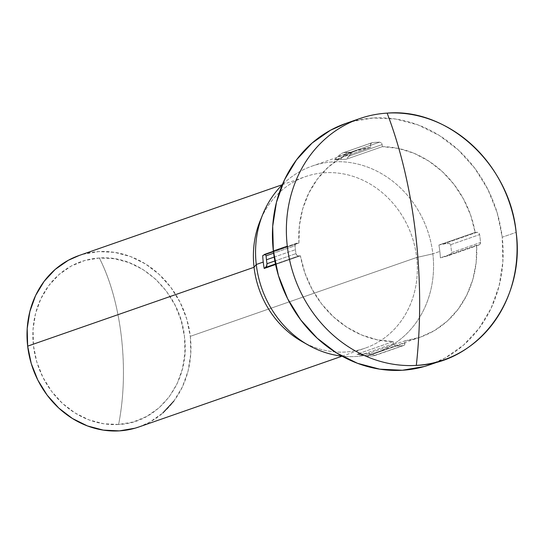 <?xml version="1.0" encoding="UTF-8"?>
<svg xmlns="http://www.w3.org/2000/svg" width="544" height="544" viewBox="0 0 544 544"><rect width="100%" height="100%" fill="white"/><g stroke="black" fill="none" stroke-linecap="round" stroke-linejoin="round"><path stroke-width="0.41" stroke-dasharray="2.72 2.04" d="M349.207 156.06L346.113 159.276A98.58 87.774 70.8 0 0 340.279 159.419L347.045 152.395A103.122 91.814 -109.2 0 1 350.628 152.259L351.247 152.612L350.832 154.013L346.113 159.276L382.357 146.649A98.58 87.774 -109.2 0 1 475.143 232.397L438.899 245.024A98.58 87.774 -109.2 0 1 439.831 251.41A98.58 87.774 -109.2 0 1 440.382 257.829L476.626 245.201A98.58 87.774 -109.2 0 1 420.213 337.205A98.58 87.774 -109.2 0 1 404.824 340.87L368.58 353.498A98.58 87.774 -109.2 0 1 356.966 354.198L393.21 341.578A98.58 87.774 -109.2 0 1 300.424 255.83L275.57 264.486L300.424 255.83L298.554 255.945L296.861 255.326L295.95 253.62A103.122 91.814 -109.2 0 1 295.426 249.682A103.122 91.814 -109.2 0 1 295.038 245.738L273.625 253.198L295.038 245.738L295.548 243.95L297.072 243.134L298.942 243.025A98.58 87.774 -109.2 0 1 355.348 151.021A98.58 87.774 -109.2 0 1 370.736 147.349L334.492 159.977A98.58 87.774 -109.2 0 1 340.279 159.419A98.58 87.774 -109.2 0 1 346.113 159.276L382.357 146.649L398.337 148.417L413.977 153.272L428.774 161.058L442.252 171.53L453.968 184.341L463.549 199.077L470.682 215.274L475.143 232.397L477.006 232.281L478.7 232.9L479.611 234.607A103.122 91.814 -109.2 0 1 480.529 242.488L480.019 244.276L478.489 245.086L476.626 245.201L476.163 262.623L472.845 279.446L466.786 295.127L458.177 309.162L447.297 321.103L434.493 330.555L420.179 337.219L404.824 340.87L405.062 342.931L404.62 344.746L403.124 345.624A103.122 91.814 -109.2 0 1 395.978 346.059L394.305 345.365L393.448 343.631L393.21 341.578L377.223 339.81L361.583 334.954L346.786 327.162L333.316 316.696L321.599 303.885L312.018 289.15L304.885 272.952L300.424 255.83L298.554 255.945A2.598 2.312 -109.2 0 1 295.95 253.62A103.122 91.814 -109.2 0 1 295.426 249.682A103.122 91.814 -109.2 0 1 295.038 245.738A2.598 2.312 -109.2 0 1 297.072 243.134L264.166 254.599L297.072 243.134L298.942 243.025L299.404 225.604L302.716 208.78L308.781 193.1L317.39 179.064L328.27 167.124L341.074 157.672L355.382 151.008L370.736 147.349L370.498 145.296L370.94 143.48L372.436 142.603A103.122 91.814 -109.2 0 1 379.59 142.168L381.262 142.854L382.119 144.595L382.357 146.649L382.119 144.595L349.207 156.06L351.254 153.014L350.628 152.259A103.122 91.814 70.8 0 0 347.045 152.395A103.122 91.814 70.8 0 0 343.475 152.687L372.436 142.603A103.122 91.814 -109.2 0 1 379.59 142.168L350.628 152.259L379.59 142.168A2.598 2.312 -109.2 0 1 382.119 144.595L349.207 156.06M274.19 257.081L295.426 249.682L274.19 257.081M99.348 258.006A84.313 75.072 70.8 0 0 33.47 345.794A84.313 75.072 70.8 0 0 118.612 424.476A137.496 60.704 -93.5 0 0 121.4 336.913A137.496 60.704 -93.5 0 0 99.348 258.006L114.267 258.713L128.982 262.596L142.929 269.498L155.564 279.16L166.416 291.21L175.059 305.177L181.166 320.532L184.491 336.682L184.919 353.008L182.43 368.886L177.12 383.697L169.184 396.875L158.943 407.918L146.778 416.398L133.158 421.988L118.612 424.476L103.693 423.762L88.985 419.886L75.038 412.978L62.397 403.315L51.544 391.272L42.901 377.298L36.802 361.944L33.47 345.794L33.041 329.467L35.53 313.596L40.848 298.785L48.776 285.607L59.024 274.564L71.189 266.084L84.803 260.494L99.348 258.006C110.35 279.745 117.701 306.048 121.4 336.913C124.855 367.866 123.923 397.052 118.612 424.476C159.093 423.191 190.679 381.099 184.491 336.682C180.39 292.142 139.57 254.422 99.348 258.006M429.814 364.766A127.765 113.757 70.8 0 0 502.214 237.211L516.154 232.356L502.214 237.211L497.168 212.731L487.914 189.468L474.817 168.293L458.374 150.042L439.219 135.402L418.091 124.936L395.794 119.054L373.191 117.98L351.145 121.747L346.12 123.332M138.849 426.986A90.8 80.845 70.8 0 0 190.305 336.335L416.69 257.468A90.8 80.845 -109.2 0 1 365.235 348.112A90.8 80.845 -109.2 0 1 305.123 343.21M432.847 253.844A98.58 87.774 -109.2 0 1 341.992 356.143A98.58 87.774 70.8 0 0 376.992 352.26A98.58 87.774 70.8 0 0 432.847 253.844L439.831 251.41L432.847 253.844A98.58 87.774 70.8 0 0 312.127 166.076A98.58 87.774 70.8 0 0 282.295 184.783A98.58 87.774 -109.2 0 1 373.789 169.653A98.58 87.774 -109.2 0 1 432.847 253.844L416.69 257.468L432.847 253.844M301.995 341.523A90.8 80.845 70.8 0 0 384.275 338.096A90.8 80.845 70.8 0 0 416.69 257.468A90.8 80.845 70.8 0 0 346.759 174.604A90.8 80.845 70.8 0 0 260.039 221.088M262.698 255.653L298.942 243.025L262.698 255.653M430.222 364.623L445.053 358.006L463.488 345.154L479.012 328.42L491.035 308.448L499.086 286.001L502.86 261.95L502.214 237.211A127.765 113.757 70.8 0 0 345.753 123.461M261.446 217.824A90.8 80.845 -109.2 0 1 305.497 176.63A90.8 80.845 -109.2 0 1 416.69 257.468L190.305 336.335A90.8 80.845 70.8 0 0 79.111 255.496M173.815 401.152L182.362 386.961L188.081 371.008L190.76 353.913L190.305 336.335L186.714 318.94L180.146 302.403L170.836 287.361L159.147 274.387L145.54 263.983L130.519 256.544L114.675 252.368L98.607 251.6L82.946 254.279L79.376 255.401M139.142 426.884L149.682 422.178L162.785 413.046M374.17 355.715L403.124 345.624A103.122 91.814 -109.2 0 1 395.978 346.059L367.016 356.143A103.122 91.814 70.8 0 0 374.17 355.715A103.122 91.814 -109.2 0 1 367.016 356.143L356.966 354.198L393.21 341.578L393.448 343.631L360.543 355.096L356.966 354.198A98.58 87.774 70.8 0 0 368.58 353.498L372.157 354.396L405.062 342.931L404.824 340.87L368.58 353.498L374.095 355.008L374.728 355.497L374.17 355.715L374.673 355.354L372.157 354.396L405.062 342.931A2.598 2.312 -109.2 0 1 403.124 345.624L374.673 355.354M393.448 343.631L360.543 355.096L367.016 356.143L395.978 346.059A2.598 2.312 -109.2 0 1 393.448 343.631M274.863 260.97L295.95 253.62L274.863 260.97M275.468 263.99L298.554 255.945L275.468 263.99M370.736 147.349L334.492 159.977L337.593 156.76L370.498 145.296L370.736 147.349M450.656 244.691L479.611 234.607A103.122 91.814 -109.2 0 1 480.529 242.488L451.568 252.572A103.122 91.814 70.8 0 0 450.656 244.691A103.122 91.814 -109.2 0 1 451.568 252.572L450.432 254.388L445.584 256.55L440.382 257.829L476.626 245.201L478.489 245.086L445.584 256.55L440.382 257.829A98.58 87.774 70.8 0 0 439.831 251.41A98.58 87.774 70.8 0 0 438.899 245.024L444.101 243.746L477.006 232.281L475.143 232.397L438.899 245.024L447.474 243.311L449.861 243.753L450.656 244.691L449.188 243.501L444.101 243.746L477.006 232.281A2.598 2.312 -109.2 0 1 479.611 234.607L450.656 244.691M343.475 152.687A103.122 91.814 -109.2 0 1 347.045 152.395L340.279 159.419A98.58 87.774 70.8 0 0 334.492 159.977L339.898 154.666L342.115 153.184L371.967 142.705A2.598 2.312 -109.2 0 1 372.436 142.603L343.475 152.687L341.394 153.605L337.593 156.76L370.498 145.296A2.598 2.312 -109.2 0 1 371.967 142.705M478.489 245.086L445.584 256.55L450.432 254.388L451.568 252.572L480.529 242.488A2.598 2.312 -109.2 0 1 478.489 245.086M342.074 356.184L365.235 348.112M420.213 337.205L376.992 352.26M312.127 166.076L355.348 151.021M282.329 184.702L305.497 176.63M403.594 345.522L374.544 355.64M296.521 243.25L273.387 251.308M479.046 244.977L447.141 256.095"/><path stroke-width="0.82" d="M305.123 343.21A90.8 80.845 -109.2 0 1 254.048 267.281L256.272 264.5A98.58 87.774 -109.2 0 1 262.779 214.35A98.58 87.774 -109.2 0 1 282.295 184.783A98.58 87.774 70.8 0 0 256.272 264.5A98.58 87.774 70.8 0 0 341.992 356.143A98.58 87.774 -109.2 0 1 308.326 345.107A98.58 87.774 -109.2 0 1 256.272 264.5L263.248 262.065A98.58 87.774 70.8 0 0 264.18 268.457L275.57 264.486L264.18 268.457A98.58 87.774 -109.2 0 1 263.248 262.065A98.58 87.774 -109.2 0 1 262.698 255.653L265.118 254.306L266.077 255.83L273.625 253.198L266.077 255.83A103.122 91.814 70.8 0 0 266.465 259.774L274.19 257.081L266.465 259.774A103.122 91.814 70.8 0 0 266.988 263.711L274.863 260.97L266.988 263.711A103.122 91.814 -109.2 0 1 266.465 259.774A103.122 91.814 -109.2 0 1 266.077 255.83L265.118 254.306L262.698 255.653A98.58 87.774 70.8 0 0 263.248 262.065L256.272 264.5L254.048 267.281L27.662 346.147A90.8 80.845 70.8 0 0 138.849 426.986L342.074 356.184M346.12 123.332L330.507 130.22L312.072 143.072L296.548 159.8L284.526 179.778L276.474 202.218L272.7 226.277L273.353 251.015L287.293 246.16A127.765 113.757 70.8 0 0 416.316 365.391A267.906 118.286 -93.5 0 0 415.664 234.403A267.906 118.286 -93.5 0 0 387.131 113.125A127.765 113.757 70.8 0 0 287.293 246.16L273.353 251.015A127.765 113.757 70.8 0 0 429.814 364.766L443.754 359.91A127.765 113.757 -109.2 0 1 416.316 365.391A127.765 113.757 -109.2 0 1 287.293 246.16A127.765 113.757 -109.2 0 1 359.693 118.606A127.765 113.757 -109.2 0 1 387.131 113.125A127.765 113.757 -109.2 0 1 516.154 232.356A127.765 113.757 -109.2 0 1 443.754 359.91M262.779 214.35L260.039 221.088A90.8 80.845 70.8 0 0 254.048 267.281A90.8 80.845 70.8 0 0 301.995 341.523L308.326 345.107M359.693 118.606L345.753 123.461A127.765 113.757 70.8 0 0 273.353 251.015L278.399 275.488L287.647 298.758L300.744 319.926L317.186 338.184L336.342 352.825L357.476 363.29L379.773 369.172L402.376 370.246L424.422 366.479L430.222 364.623M282.329 184.702L79.111 255.496A90.8 80.845 70.8 0 0 27.662 346.147L254.048 267.281A90.8 80.845 -109.2 0 1 261.446 217.824M79.376 255.401L68.279 260.304L55.175 269.436L44.146 281.323L35.605 295.521L29.879 311.467L27.2 328.562L27.662 346.147L31.246 363.542L37.822 380.072L47.131 395.121L58.813 408.095L72.427 418.499L87.441 425.932L103.292 430.114L119.354 430.875L135.021 428.196L139.142 426.884M162.785 413.046L173.815 401.152M516.154 232.356C509.932 164.859 448.072 107.692 387.131 113.125C400.901 149.294 410.414 189.72 415.664 234.403C420.757 279.133 420.974 322.796 416.316 365.391C477.666 363.44 525.524 299.656 516.154 232.356M264.18 268.457L265.649 267.41L275.468 263.99L265.649 267.41L266.88 265.452L266.988 263.711L266.519 266.37L264.18 268.457M264.166 254.599L265.118 254.306M273.387 251.308L264.608 254.368"/></g></svg>
